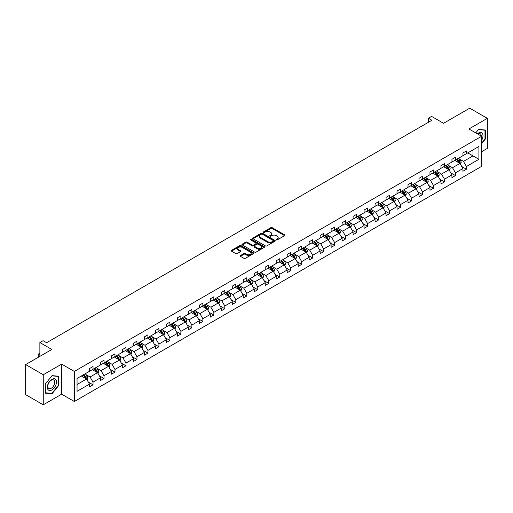 <?xml version="1.0" encoding="UTF-8"?>
<svg xmlns="http://www.w3.org/2000/svg" width="513" height="513" viewBox="0 0 513 513"><rect width="100%" height="100%" fill="white"/><g stroke="black" fill="none" stroke-linecap="round" stroke-linejoin="round"><path stroke-width="0.77" d="M276.302 239.885A0.686 0.398 0 0 0 277.27 239.885L284.612 235.647A0.975 0.564 0 0 0 284.901 235.249A0.975 0.564 0 0 0 284.612 234.851L272.172 227.669A0.975 0.564 0 0 0 270.793 227.669L263.451 231.908A0.686 0.398 0 0 0 264.419 232.466L265.368 231.914A3.129 1.808 0 0 1 269.787 231.914L270.826 232.517A3.129 1.808 0 0 1 271.743 233.793A3.129 1.808 0 0 1 270.826 235.069L269.876 235.621A0.686 0.398 0 0 0 270.845 236.179L271.794 235.627A3.129 1.808 0 0 1 276.218 235.627L277.251 236.224A3.129 1.808 0 0 1 278.168 237.506A3.129 1.808 0 0 1 277.251 238.782L276.302 239.327A0.686 0.398 0 0 0 276.302 239.885L276.302 239.327M481.611 151.733L487.35 148.424L487.35 118.343L469.748 108.179L443.559 123.3L431.593 116.393L428.387 118.24L428.387 122.306M43.252 404.821L61.663 394.189L61.663 364.115L43.252 374.74L43.252 404.821L25.65 394.657L25.65 364.576L51.839 349.456L39.873 342.549L39.873 356.368M43.252 374.74L25.65 364.576M240.456 255.519A0.975 0.564 0 0 0 240.167 255.916A0.975 0.564 0 0 0 240.456 256.314L243.944 258.328A0.975 0.564 0 0 0 245.329 258.328L253.48 253.621A0.975 0.564 0 0 0 253.768 253.223A0.975 0.564 0 0 0 253.48 252.826L241.039 245.644A0.975 0.564 0 0 0 239.661 245.644L231.504 250.35A0.975 0.564 0 0 0 231.222 250.748A0.975 0.564 0 0 0 231.504 251.146L235.724 253.582A0.975 0.564 0 0 0 237.102 253.582L240.591 251.569A0.975 0.564 0 0 0 240.879 251.171A0.975 0.564 0 0 0 240.591 250.767L238.5 249.562A2.616 1.507 0 0 1 237.737 248.497A2.616 1.507 0 0 1 239.353 247.099A2.616 1.507 0 0 1 242.2 247.426L250.389 252.159A2.616 1.507 0 0 1 251.152 253.223A2.616 1.507 0 0 1 249.542 254.615A2.616 1.507 0 0 1 246.689 254.288L245.329 253.499A0.975 0.564 0 0 0 243.944 253.499L240.456 255.519L240.456 256.314L243.944 254.313L243.944 253.499M39.873 342.549L43.073 340.696L46.593 342.729L431.908 120.273L428.387 118.24M61.663 364.115L74.334 371.425L481.611 136.285L481.611 166.366L74.334 401.506L74.334 371.425M487.35 118.343L468.94 128.968L481.611 136.285M265.439 245.919A0.975 0.564 0 0 0 266.818 245.919L274.974 241.213A0.975 0.564 0 0 0 275.257 240.815A0.975 0.564 0 0 0 274.974 240.417L262.534 233.235A0.975 0.564 0 0 0 261.149 233.235L252.999 237.942A0.975 0.564 0 0 0 252.71 238.34A0.975 0.564 0 0 0 252.999 238.737L265.439 245.919M250.889 240.033A0.686 0.398 0 0 1 251.582 240.129L264.214 247.426L256.07 252.127A0.975 0.564 0 0 1 254.692 252.127L242.251 244.945L245.74 242.944L245.74 242.13L242.251 244.143A0.975 0.564 0 0 0 241.963 244.547A0.975 0.564 0 0 0 242.251 244.945L242.251 244.143M245.74 242.944A0.975 0.564 0 0 1 247.125 242.944L247.125 242.13A0.975 0.564 0 0 0 245.74 242.13M247.125 242.13L252.165 245.041A0.975 0.564 0 0 0 253.55 245.041L255.865 243.707A0.975 0.564 0 0 0 256.154 243.309A0.975 0.564 0 0 0 255.865 242.912L250.613 239.879A0.686 0.398 0 0 1 251.582 239.321L264.227 246.618A0.975 0.564 0 0 1 264.516 247.016A0.975 0.564 0 0 1 264.227 247.42L264.227 246.618M77.046 378.479L89.506 371.284L89.506 368.565L93.026 366.532L93.026 369.251L100.49 364.942L100.49 362.223L104.011 360.19L104.011 362.915L111.468 358.606L111.468 355.881L114.989 353.848L114.989 356.573L122.453 352.264L122.453 349.539L125.974 347.506L125.974 350.232L133.438 345.922L133.438 343.197L136.958 341.164L136.958 343.89L144.422 339.58L144.422 336.855L147.936 334.829L147.936 337.548L155.401 333.238L155.401 330.519L158.921 328.487L158.921 331.206L166.385 326.903L166.385 324.178L169.906 322.145L169.906 324.87L177.37 320.561L177.37 317.836L180.89 315.803L180.89 318.528L188.348 314.219L188.348 311.494L191.868 309.461L191.868 312.186L199.333 307.877L199.333 305.152L202.853 303.119L202.853 305.844L210.317 301.535L210.317 298.816L213.838 296.783L213.838 299.502L221.302 295.193L221.302 292.474L224.816 290.441L224.816 293.16L232.28 288.857L232.28 286.132L235.8 284.099L235.8 286.825L243.265 282.516L243.265 279.79L246.785 277.757L246.785 280.483L254.249 276.174L254.249 273.448L257.77 271.415L257.77 274.141L265.227 269.832L265.227 267.106L268.748 265.074L268.748 267.799L276.212 263.49L276.212 260.771L279.732 258.738L279.732 261.457L287.197 257.148L287.197 254.429L290.717 252.396L290.717 255.115L298.181 250.812L298.181 248.087L301.695 246.054L301.695 248.779L309.159 244.47L309.159 241.745L312.68 239.712L312.68 242.437L320.144 238.128L320.144 235.403L323.665 233.37L323.665 236.095L331.129 231.786L331.129 229.061L334.649 227.028L334.649 229.753L342.107 225.444L342.107 222.725L345.627 220.693L345.627 223.411L353.091 219.102L353.091 216.383L356.612 214.351L356.612 217.076L364.076 212.767L364.076 210.041L367.597 208.009L367.597 210.734L375.061 206.425L375.061 203.699L378.581 201.667L378.581 204.392L386.039 200.083L386.039 197.358L389.559 195.325L389.559 198.05L397.024 193.741L397.024 191.016L400.544 188.983L400.544 191.708L408.008 187.399L408.008 184.68L411.529 182.647L411.529 185.366L418.986 181.057L418.986 178.338L422.507 176.305L422.507 179.031L429.971 174.721L429.971 171.996L433.491 169.963L433.491 172.689L440.956 168.379L440.956 165.654L444.476 163.621L444.476 166.347L451.94 162.037L451.94 159.312L455.461 157.279L455.461 160.005L462.918 155.696L462.918 152.97L466.439 150.944L466.439 153.663L478.905 146.468L478.905 159.312L466.439 166.507L466.439 169.232L462.918 171.265L462.918 168.54L455.461 172.849L455.461 175.574L451.94 177.607L451.94 174.882L444.476 179.191L444.476 181.916L440.956 183.949L440.956 181.224L433.491 185.533L433.491 188.252L429.971 190.285L429.971 187.566L422.507 191.875L422.507 194.594L418.986 196.626L418.986 193.908L411.529 198.21L411.529 200.936L408.008 202.968L408.008 200.243L400.544 204.552L400.544 207.278L397.024 209.31L397.024 206.585L389.559 210.894L389.559 213.62L386.039 215.652L386.039 212.927L378.581 217.236L378.581 219.962L375.061 221.994L375.061 219.269L367.597 223.578L367.597 226.297L364.076 228.33L364.076 225.611L356.612 229.92L356.612 232.639L353.091 234.672L353.091 231.947L345.627 236.256L345.627 238.981L342.107 241.014L342.107 238.288L334.649 242.598L334.649 245.323L331.129 247.356L331.129 244.63L323.665 248.94L323.665 251.665L320.144 253.698L320.144 250.972L312.68 255.282L312.68 258.007L309.159 260.033L309.159 257.314L301.695 261.624L301.695 264.342L298.181 266.375L298.181 263.656L290.717 267.966L290.717 270.684L287.197 272.717L287.197 269.992L279.732 274.301L279.732 277.026L276.212 279.059L276.212 276.334L268.748 280.643L268.748 283.368L265.227 285.401L265.227 282.676L257.77 286.985L257.77 289.71L254.249 291.743L254.249 289.018L246.785 293.327L246.785 296.052L243.265 298.079L243.265 295.36L235.8 299.669L235.8 302.388L232.28 304.421L232.28 301.702L224.816 306.005L224.816 308.73L221.302 310.763L221.302 308.037L213.838 312.346L213.838 315.072L210.317 317.105L210.317 314.379L202.853 318.688L202.853 321.414L199.333 323.446L199.333 320.721L191.868 325.03L191.868 327.756L188.348 329.788L188.348 327.063L180.89 331.372L180.89 334.091L177.37 336.124L177.37 333.405L169.906 337.714L169.906 340.433L166.385 342.466L166.385 339.747L158.921 344.05L158.921 346.775L155.401 348.808L155.401 346.083L147.936 350.392L147.936 353.117L144.422 355.15L144.422 352.425L136.958 356.734L136.958 359.459L133.438 361.492L133.438 358.767L125.974 363.076L125.974 365.801L122.453 367.834L122.453 365.109L114.989 369.418L114.989 372.137L111.468 374.169L111.468 371.45L104.011 375.76L104.011 378.479L100.49 380.511L100.49 377.792L93.026 382.095L93.026 384.821L89.506 386.853L89.506 384.128L77.046 391.323L77.046 378.479M92.321 369.661L97.534 372.669L90.07 376.978L85.992 374.625M90.07 376.978L93.026 382.095M97.534 372.669L100.49 377.792M89.506 370.636L90.07 370.963L93.026 369.251M103.305 363.319L108.512 366.327L101.048 370.636L96.976 368.283M101.048 370.636L104.011 375.76M108.512 366.327L111.468 371.45M100.49 364.294L101.048 364.621L104.011 362.915M114.284 356.977L119.497 359.985L112.033 364.294L107.961 361.941M112.033 364.294L114.989 369.418M119.497 359.985L122.453 365.109M111.468 357.952L112.033 358.279L114.989 356.573M125.268 350.635L130.482 353.643L123.017 357.952L118.939 355.599M123.017 357.952L125.974 363.076M130.482 353.643L133.438 358.767M122.453 351.61L123.017 351.937L125.974 350.232M136.253 344.294L141.46 347.307L134.002 351.61L129.924 349.263M134.002 351.61L136.958 356.734M141.46 347.307L144.422 352.425M133.438 345.275L134.002 345.595L136.958 343.89M147.237 337.958L152.444 340.965L144.98 345.275L140.908 342.921M144.98 345.275L147.936 350.392M152.444 340.965L155.401 346.083M144.422 338.933L144.98 339.253L147.936 337.548M158.216 331.616L163.429 334.623L155.965 338.933L151.893 336.579M155.965 338.933L158.921 344.05M163.429 334.623L166.385 339.747M155.401 332.591L155.965 332.918L158.921 331.206M169.2 325.274L174.414 328.282L166.949 332.591L162.871 330.237M166.949 332.591L169.906 337.714M174.414 328.282L177.37 333.405M166.385 326.249L166.949 326.576L169.906 324.87M180.185 318.932L185.392 321.94L177.928 326.249L173.856 323.895M177.928 326.249L180.89 331.372M185.392 321.94L188.348 327.063M177.37 319.907L177.928 320.234L180.89 318.528M191.169 312.59L196.376 315.598L188.912 319.907L184.84 317.553M188.912 319.907L191.868 325.03M196.376 315.598L199.333 320.721M188.348 313.565L188.912 313.892L191.868 312.186M202.148 306.248L207.361 309.262L199.897 313.565L195.819 311.218M199.897 313.565L202.853 318.688M207.361 309.262L210.317 314.379M199.333 307.229L199.897 307.55L202.853 305.844M213.132 299.913L218.339 302.92L210.881 307.229L206.803 304.876M210.881 307.229L213.838 312.346M218.339 302.92L221.302 308.037M210.317 300.887L210.881 301.214L213.838 299.502M224.117 293.571L229.324 296.578L221.86 300.887L217.788 298.534M221.86 300.887L224.816 306.005M229.324 296.578L232.28 301.702M221.302 294.545L221.86 294.872L224.816 293.16M235.095 287.229L240.308 290.236L232.844 294.545L228.772 292.192M232.844 294.545L235.8 299.669M240.308 290.236L243.265 295.36M232.28 288.203L232.844 288.53L235.8 286.825M246.08 280.887L251.293 283.894L243.829 288.203L239.751 285.85M243.829 288.203L246.785 293.327M251.293 283.894L254.249 289.018M243.265 281.861L243.829 282.188L246.785 280.483M257.064 274.545L262.271 277.552L254.814 281.861L250.735 279.508M254.814 281.861L257.77 286.985M262.271 277.552L265.227 282.676M254.249 275.519L254.814 275.847L257.77 274.141M268.049 268.209L273.256 271.217L265.792 275.519L261.72 273.173M265.792 275.519L268.748 280.643M273.256 271.217L276.212 276.334M265.227 269.184L265.792 269.505L268.748 267.799M279.027 261.867L284.24 264.875L276.776 269.184L272.698 266.831M276.776 269.184L279.732 274.301M284.24 264.875L287.197 269.992M276.212 262.842L276.776 263.169L279.732 261.457M290.012 255.525L295.219 258.533L287.761 262.842L283.683 260.489M287.761 262.842L290.717 267.966M295.219 258.533L298.181 263.656M287.197 256.5L287.761 256.827L290.717 255.115M300.996 249.183L306.203 252.191L298.739 256.5L294.667 254.147M298.739 256.5L301.695 261.624M306.203 252.191L309.159 257.314M298.181 250.158L298.739 250.485L301.695 248.779M311.975 242.841L317.188 245.849L309.724 250.158L305.652 247.805M309.724 250.158L312.68 255.282M317.188 245.849L320.144 250.972M309.159 243.816L309.724 244.143L312.68 242.437M322.959 236.499L328.173 239.507L320.708 243.816L316.63 241.463M320.708 243.816L323.665 248.94M328.173 239.507L331.129 244.63M320.144 237.481L320.708 237.801L323.665 236.095M333.944 230.164L339.151 233.171L331.693 237.481L327.615 235.127M331.693 237.481L334.649 242.598M339.151 233.171L342.107 238.288M331.129 231.139L331.693 231.459L334.649 229.753M344.928 223.822L350.135 226.829L342.671 231.139L338.599 228.785M342.671 231.139L345.627 236.256M350.135 226.829L353.091 231.947M342.107 224.797L342.671 225.124L345.627 223.411M355.907 217.48L361.12 220.487L353.656 224.797L349.577 222.443M353.656 224.797L356.612 229.92M361.12 220.487L364.076 225.611M353.091 218.455L353.656 218.782L356.612 217.076M366.891 211.138L372.098 214.145L364.64 218.455L360.562 216.101M364.64 218.455L367.597 223.578M372.098 214.145L375.061 219.269M364.076 212.113L364.64 212.44L367.597 210.734M377.876 204.796L383.083 207.803L375.619 212.113L371.547 209.759M375.619 212.113L378.581 217.236M383.083 207.803L386.039 212.927M375.061 205.771L375.619 206.098L378.581 204.392M388.854 198.454L394.067 201.462L386.603 205.771L382.531 203.417M386.603 205.771L389.559 210.894M394.067 201.462L397.024 206.585M386.039 199.435L386.603 199.756L389.559 198.05M399.839 192.119L405.052 195.126L397.588 199.435L393.509 197.082M397.588 199.435L400.544 204.552M405.052 195.126L408.008 200.243M397.024 193.093L397.588 193.414L400.544 191.708M410.823 185.777L416.03 188.784L408.572 193.093L404.494 190.74M408.572 193.093L411.529 198.21M416.03 188.784L418.986 193.908M408.008 186.751L408.572 187.078L411.529 185.366M421.808 179.435L427.015 182.442L419.551 186.751L415.479 184.398M419.551 186.751L422.507 191.875M427.015 182.442L429.971 187.566M418.986 180.409L419.551 180.736L422.507 179.031M432.786 173.093L437.999 176.1L430.535 180.409L426.463 178.056M430.535 180.409L433.491 185.533M437.999 176.1L440.956 181.224M429.971 174.067L430.535 174.394L433.491 172.689M443.771 166.751L448.978 169.758L441.52 174.067L437.442 171.714M441.52 174.067L444.476 179.191M448.978 169.758L451.94 174.882M440.956 167.725L441.52 168.052L444.476 166.347M454.755 160.409L459.962 163.423L452.498 167.725L448.426 165.378M452.498 167.725L455.461 172.849M459.962 163.423L462.918 168.54M451.94 161.39L452.498 161.71L455.461 160.005M467.779 152.893L472.986 155.901L463.483 161.39L459.411 159.036M463.483 161.39L466.439 166.507M478.905 159.312L472.986 155.901L472.986 149.886L478.905 146.468M61.663 394.189L74.334 401.506M462.918 155.048L463.483 155.368L466.439 153.663M77.046 384.493L86.55 379.011L81.336 376.003M86.55 379.011L89.506 384.128M461.758 166.526L466.439 169.232M450.773 172.868L455.461 175.574M439.795 179.21L444.476 181.916M428.81 185.552L433.491 188.252M417.826 191.894L422.507 194.594M406.847 198.236L411.529 200.936M395.863 204.572L400.544 207.278M384.878 210.914L389.559 213.62M373.894 217.256L378.581 219.962M362.915 223.597L367.597 226.297M351.931 229.939L356.612 232.639M340.946 236.281L345.627 238.981M329.968 242.617L334.649 245.323M318.983 248.959L323.665 251.665M307.999 255.301L312.68 258.007M297.014 261.643L301.695 264.342M286.036 267.985L290.717 270.684M275.051 274.327L279.732 277.026M264.067 280.662L268.748 283.368M253.089 287.004L257.77 289.71M242.104 293.346L246.785 296.052M231.119 299.688L235.8 302.388M220.135 306.03L224.816 308.73M209.157 312.366L213.838 315.072M198.172 318.708L202.853 321.414M187.187 325.05L191.868 327.756M176.209 331.392L180.89 334.091M165.224 337.734L169.906 340.433M154.24 344.076L158.921 346.775M143.255 350.411L147.936 353.117M132.277 356.753L136.958 359.459M121.292 363.095L125.974 365.801M110.308 369.437L114.989 372.137M99.323 375.779L104.011 378.479M88.345 382.121L93.026 384.821M481.611 143.711L485.343 139.068L485.343 130.013L478.552 129.404L475.743 132.899L478.411 129.603L484.99 130.193L484.99 138.972L481.611 143.172M58.848 385.308L58.848 376.247L52.05 375.638L45.259 384.09L45.259 393.15L52.05 393.76L58.848 385.308L58.495 385.103M276.578 239.981L277.251 239.59A3.129 1.808 0 0 0 278.168 238.314L278.168 237.506M271.743 233.793L271.743 234.608A3.129 1.808 0 0 1 270.826 235.884L270.152 236.275M284.6 235.653L272.172 228.484A0.975 0.564 0 0 0 270.793 228.484L263.72 232.562M274.974 240.417L274.974 241.213L262.534 234.05A0.975 0.564 0 0 0 261.149 234.05L253.012 238.75L252.999 237.942M273.243 241.097A0.686 0.398 0 0 0 273.243 240.533L262.329 234.229A0.686 0.398 0 0 0 261.361 234.229L260.354 234.813A3.129 1.808 0 0 0 259.443 236.089A3.129 1.808 0 0 0 260.354 237.365L267.818 241.674A3.129 1.808 0 0 0 272.243 241.674L273.243 241.097L273.243 241.905A0.686 0.398 0 0 0 273.448 241.629L273.448 240.815M259.443 236.089L259.443 236.897A3.129 1.808 0 0 0 260.354 238.179L260.354 237.365M273.243 241.905L272.243 242.489A3.129 1.808 0 0 1 267.818 242.489L260.354 238.179M247.125 242.944L252.165 245.855A0.975 0.564 0 0 0 253.55 245.855L255.865 244.521A0.975 0.564 0 0 0 256.154 244.124L256.154 243.309M257.404 248.068A2.616 1.507 0 0 0 260.251 248.395A2.616 1.507 0 0 0 261.867 246.997A2.616 1.507 0 0 0 261.098 245.932L258.212 244.265A0.975 0.564 0 0 0 256.833 244.265L254.519 245.605A0.975 0.564 0 0 0 254.23 246.003A0.975 0.564 0 0 0 254.519 246.4L257.404 248.068L257.404 248.882A2.616 1.507 0 0 0 260.251 249.209A2.616 1.507 0 0 0 261.867 247.811L261.867 246.997M254.23 246.003L254.23 246.817A0.975 0.564 0 0 0 254.519 247.215L254.519 246.4M257.404 248.882L254.519 247.215M251.152 253.223L251.152 254.038A2.616 1.507 0 0 1 249.542 255.429A2.616 1.507 0 0 1 246.689 255.102L245.329 254.313A0.975 0.564 0 0 0 243.944 254.313M237.737 248.497L237.737 249.305A2.616 1.507 0 0 0 238.5 250.376L238.5 249.562M240.578 251.575L238.5 250.376M253.467 253.627L241.039 246.458A0.975 0.564 0 0 0 239.661 246.458L231.517 251.158M484.99 138.869L485.343 139.068M51.332 393.343L52.05 393.76M460.501 164.346L461.149 162.474A2.636 1.526 -120 0 0 460.302 160.229L458.725 158.119M455.89 161.069L455.204 160.152M459.571 163.192L459.719 162.589A2.636 1.526 -120 0 0 458.968 161.005L457.384 158.889M456.724 159.274L458.462 161.595A1.347 0.776 60 0 1 458.705 162.005L459.719 162.589M456.538 159.383L458.122 161.492A2.636 1.526 60 0 1 458.776 162.736M449.516 170.688L450.164 168.815A2.636 1.526 -120 0 0 449.324 166.571L447.74 164.461M444.906 167.405L444.22 166.494M448.593 169.534L448.74 168.931A2.636 1.526 -120 0 0 447.984 167.341L446.4 165.231M445.739 165.616L447.483 167.937A1.347 0.776 60 0 1 447.727 168.347L448.74 168.931M445.56 165.718L447.137 167.828A2.636 1.526 60 0 1 447.798 169.078M438.532 177.03L439.179 175.157A2.636 1.526 -120 0 0 438.339 172.913L436.755 170.803M433.921 173.747L433.235 172.836M437.608 175.876L437.756 175.273A2.636 1.526 -120 0 0 436.999 173.683L435.422 171.573M434.761 171.958L436.499 174.279A1.347 0.776 60 0 1 436.743 174.683L437.756 175.273M434.575 172.06L436.159 174.17A2.636 1.526 60 0 1 436.813 175.42M481.611 140.305A6.47 3.738 120 0 0 482.374 138.734A6.47 3.738 120 0 0 482.085 133.111A6.47 3.738 120 0 0 477.366 133.835M481.232 136.067A4.899 2.828 120 0 0 480.219 133.765A4.899 2.828 120 0 0 477.718 134.04M484.554 129.943L484.99 130.193M55.872 384.974A6.47 3.738 120 0 0 54.198 378.722A6.47 3.738 120 0 0 47.946 384.263A6.47 3.738 120 0 0 49.62 390.515A6.47 3.738 120 0 0 55.872 384.974M54.269 384.513A4.899 2.828 120 0 0 53.718 380.005A4.899 2.828 120 0 0 48.267 383.98A4.899 2.828 120 0 0 48.818 388.488A4.899 2.828 120 0 0 54.269 384.513M45.33 392.804L45.33 384.032L51.909 375.843L58.495 376.427L58.495 385.205L51.909 393.394L45.259 392.766M58.059 376.176L58.495 376.427M427.547 183.372L428.195 181.499A2.636 1.526 -120 0 0 427.355 179.255L425.777 177.145M422.943 180.089L422.257 179.172M426.624 182.218L426.771 181.608A2.636 1.526 -120 0 0 426.021 180.025L424.437 177.915M423.776 178.293L425.514 180.621A1.347 0.776 60 0 1 425.758 181.025L426.771 181.608M423.591 178.402L425.174 180.512A2.636 1.526 60 0 1 425.828 181.756M416.569 189.707L417.216 187.841A2.636 1.526 -120 0 0 416.37 185.591L414.793 183.481M411.958 186.431L411.272 185.514M415.645 188.56L415.793 187.95A2.636 1.526 -120 0 0 415.036 186.366L413.452 184.257M412.792 184.635L414.536 186.956A1.347 0.776 60 0 1 414.78 187.367L415.793 187.95M412.612 184.744L414.19 186.854A2.636 1.526 60 0 1 414.85 188.098M405.584 196.049L406.232 194.183A2.636 1.526 -120 0 0 405.392 191.933L403.808 189.823M400.974 192.773L400.287 191.856M404.661 194.902L404.808 194.292A2.636 1.526 -120 0 0 404.052 192.708L402.474 190.599M401.814 190.977L403.551 193.298A1.347 0.776 60 0 1 403.795 193.709L404.808 194.292M401.628 191.086L403.205 193.196A2.636 1.526 60 0 1 403.866 194.44M394.6 202.391L395.247 200.519A2.636 1.526 -120 0 0 394.407 198.274L392.823 196.165M389.989 199.115L389.309 198.198M393.676 201.237L393.824 200.634A2.636 1.526 -120 0 0 393.067 199.044L391.49 196.934M390.829 197.319L392.567 199.64A1.347 0.776 60 0 1 392.811 200.051L393.824 200.634M390.643 197.422L392.227 199.538A2.636 1.526 60 0 1 392.881 200.782M383.621 208.733L384.269 206.861A2.636 1.526 -120 0 0 383.423 204.616L381.845 202.507M379.011 205.45L378.325 204.54M382.692 207.579L382.839 206.976A2.636 1.526 -120 0 0 382.089 205.386L380.505 203.276M379.844 203.661L381.582 205.982A1.347 0.776 60 0 1 381.826 206.393L382.839 206.976M379.658 203.764L381.242 205.873A2.636 1.526 60 0 1 381.896 207.124M372.637 215.075L373.284 213.203A2.636 1.526 -120 0 0 372.444 210.958L370.861 208.849M368.026 211.792L367.34 210.881M371.713 213.921L371.861 213.318A2.636 1.526 -120 0 0 371.104 211.728L369.52 209.618M368.86 210.003L370.604 212.324A1.347 0.776 60 0 1 370.848 212.728L371.861 213.318M368.68 210.106L370.258 212.215A2.636 1.526 60 0 1 370.918 213.459M361.652 221.411L362.3 219.545A2.636 1.526 -120 0 0 361.46 217.3L359.876 215.184M357.042 218.134L356.355 217.217M360.729 220.263L360.876 219.654A2.636 1.526 -120 0 0 360.12 218.07L358.542 215.96M357.882 216.339L359.619 218.666A1.347 0.776 60 0 1 359.863 219.07L360.876 219.654M357.696 216.448L359.273 218.557A2.636 1.526 60 0 1 359.934 219.801M350.668 227.753L351.315 225.887A2.636 1.526 -120 0 0 350.475 223.636L348.898 221.526M346.063 224.476L345.377 223.559M349.744 226.605L349.892 225.996A2.636 1.526 -120 0 0 349.141 224.412L347.558 222.302M346.897 222.68L348.635 225.002A1.347 0.776 60 0 1 348.878 225.412L349.892 225.996M346.711 222.789L348.295 224.899A2.636 1.526 60 0 1 348.949 226.143M339.689 234.095L340.337 232.229A2.636 1.526 -120 0 0 339.491 229.978L337.913 227.868M335.079 230.818L334.393 229.901M338.766 232.947L338.913 232.338A2.636 1.526 -120 0 0 338.157 230.754L336.573 228.644M335.912 229.022L337.657 231.344A1.347 0.776 60 0 1 337.9 231.754L338.913 232.338M335.733 229.131L337.31 231.241A2.636 1.526 60 0 1 337.971 232.485M328.705 240.437L329.352 238.564A2.636 1.526 -120 0 0 328.512 236.32L326.928 234.21M324.094 237.16L323.408 236.243M327.781 239.282L327.929 238.68A2.636 1.526 -120 0 0 327.172 237.089L325.595 234.98M324.934 235.364L326.672 237.686A1.347 0.776 60 0 1 326.916 238.096L327.929 238.68M324.748 235.467L326.326 237.583A2.636 1.526 60 0 1 326.986 238.827M317.72 246.779L318.368 244.906A2.636 1.526 -120 0 0 317.528 242.662L315.944 240.552M313.11 243.495L312.43 242.585M316.797 245.624L316.944 245.022A2.636 1.526 -120 0 0 316.188 243.431L314.61 241.322M313.95 241.706L315.687 244.028A1.347 0.776 60 0 1 315.931 244.438L316.944 245.022M313.764 241.809L315.348 243.919A2.636 1.526 60 0 1 316.002 245.169M306.742 253.121L307.39 251.248A2.636 1.526 -120 0 0 306.543 249.004L304.966 246.894M302.131 249.837L301.445 248.927M305.812 251.966L305.96 251.364A2.636 1.526 -120 0 0 305.209 249.773L303.625 247.664M302.965 248.048L304.703 250.37A1.347 0.776 60 0 1 304.946 250.774L305.96 251.364M302.779 248.151L304.363 250.261A2.636 1.526 60 0 1 305.017 251.505M295.757 259.456L296.405 257.59A2.636 1.526 -120 0 0 295.565 255.339L293.981 253.23M291.147 256.179L290.461 255.262M294.834 258.308L294.981 257.699A2.636 1.526 -120 0 0 294.225 256.115L292.641 254.006M291.98 254.384L293.725 256.712A1.347 0.776 60 0 1 293.968 257.116L294.981 257.699M291.801 254.493L293.378 256.603A2.636 1.526 60 0 1 294.039 257.847M284.773 265.798L285.42 263.932A2.636 1.526 -120 0 0 284.58 261.681L282.996 259.572M280.162 262.521L279.476 261.604M283.849 264.65L283.997 264.041A2.636 1.526 -120 0 0 283.24 262.457L281.663 260.347M281.002 260.726L282.74 263.047A1.347 0.776 60 0 1 282.984 263.458L283.997 264.041M280.816 260.835L282.394 262.945A2.636 1.526 60 0 1 283.054 264.189M273.788 272.14L274.436 270.274A2.636 1.526 -120 0 0 273.596 268.023L272.018 265.914M269.184 268.863L268.498 267.946M272.865 270.992L273.012 270.383A2.636 1.526 -120 0 0 272.256 268.799L270.678 266.689M270.018 267.068L271.755 269.389A1.347 0.776 60 0 1 271.999 269.8L273.012 270.383M269.832 267.177L271.415 269.287A2.636 1.526 60 0 1 272.07 270.531M262.81 278.482L263.458 276.61A2.636 1.526 -120 0 0 262.611 274.365L261.034 272.256M258.199 275.205L257.513 274.288M261.886 277.328L262.034 276.725A2.636 1.526 -120 0 0 261.277 275.135L259.693 273.025M259.033 273.41L260.771 275.731A1.347 0.776 60 0 1 261.021 276.141L262.034 276.725M258.853 273.512L260.431 275.622A2.636 1.526 60 0 1 261.091 276.873M251.825 284.824L252.473 282.952A2.636 1.526 -120 0 0 251.633 280.707L250.049 278.597M247.215 281.541L246.529 280.63M250.902 283.67L251.049 283.067A2.636 1.526 -120 0 0 250.293 281.477L248.715 279.367M248.048 279.752L249.793 282.073A1.347 0.776 60 0 1 250.036 282.483L251.049 283.067M247.869 279.854L249.446 281.964A2.636 1.526 60 0 1 250.107 283.214M240.841 291.166L241.488 289.294A2.636 1.526 -120 0 0 240.648 287.049L239.064 284.939M236.23 287.883L235.544 286.972M239.917 290.012L240.065 289.409A2.636 1.526 -120 0 0 239.308 287.819L237.731 285.709M237.07 286.094L238.808 288.415A1.347 0.776 60 0 1 239.052 288.819L240.065 289.409M236.884 286.196L238.468 288.306A2.636 1.526 60 0 1 239.122 289.55M229.862 297.502L230.51 295.635A2.636 1.526 -120 0 0 229.664 293.385L228.086 291.275M225.252 294.225L224.566 293.308M228.933 296.354L229.08 295.744A2.636 1.526 -120 0 0 228.33 294.161L226.746 292.051M226.086 292.429L227.823 294.751A1.347 0.776 60 0 1 228.067 295.161L229.08 295.744M225.9 292.538L227.483 294.648A2.636 1.526 60 0 1 228.138 295.892M218.878 303.843L219.526 301.977A2.636 1.526 -120 0 0 218.685 299.727L217.102 297.617M214.267 300.567L213.581 299.65M217.954 302.696L218.102 302.086A2.636 1.526 -120 0 0 217.345 300.503L215.761 298.393M215.101 298.771L216.845 301.093A1.347 0.776 60 0 1 217.089 301.503L218.102 302.086M214.921 298.88L216.499 300.99A2.636 1.526 60 0 1 217.159 302.234M207.893 310.185L208.541 308.313A2.636 1.526 -120 0 0 207.701 306.069L206.117 303.959M203.283 306.909L202.597 305.992M206.97 309.031L207.117 308.428A2.636 1.526 -120 0 0 206.361 306.845L204.783 304.735M204.123 305.113L205.86 307.434A1.347 0.776 60 0 1 206.104 307.845L207.117 308.428M203.937 305.222L205.514 307.332A2.636 1.526 60 0 1 206.175 308.576M196.909 316.527L197.556 314.655A2.636 1.526 -120 0 0 196.716 312.411L195.139 310.301M192.304 313.251L191.618 312.334M195.985 315.373L196.133 314.77A2.636 1.526 -120 0 0 195.376 313.18L193.799 311.07M193.138 311.455L194.876 313.776A1.347 0.776 60 0 1 195.12 314.187L196.133 314.77M192.952 311.558L194.536 313.667A2.636 1.526 60 0 1 195.19 314.918M185.93 322.869L186.578 320.997A2.636 1.526 -120 0 0 185.732 318.753L184.154 316.643M181.32 319.586L180.634 318.676M185.007 321.715L185.155 321.112A2.636 1.526 -120 0 0 184.398 319.522L182.814 317.412M182.153 317.797L183.891 320.118A1.347 0.776 60 0 1 184.141 320.522L185.155 321.112M181.974 317.9L183.551 320.009A2.636 1.526 60 0 1 184.212 321.26M174.946 329.211L175.593 327.339A2.636 1.526 -120 0 0 174.753 325.095L173.17 322.985M170.335 325.928L169.649 325.011M174.022 328.057L174.17 327.454A2.636 1.526 -120 0 0 173.413 325.864L171.836 323.754M171.169 324.139L172.913 326.46A1.347 0.776 60 0 1 173.157 326.864L174.17 327.454M170.989 324.242L172.567 326.351A2.636 1.526 60 0 1 173.227 327.595M163.961 335.547L164.609 333.681A2.636 1.526 -120 0 0 163.769 331.43L162.185 329.32M159.351 332.27L158.664 331.353M163.038 334.399L163.185 333.79A2.636 1.526 -120 0 0 162.429 332.206L160.851 330.096M160.191 330.475L161.928 332.796A1.347 0.776 60 0 1 162.172 333.206L163.185 333.79M160.005 330.584L161.589 332.693A2.636 1.526 60 0 1 162.243 333.937M152.983 341.889L153.624 340.023A2.636 1.526 -120 0 0 152.784 337.772L151.207 335.662M148.372 338.612L147.686 337.695M152.053 340.741L152.201 340.132A2.636 1.526 -120 0 0 151.45 338.548L149.867 336.438M149.206 336.817L150.944 339.138A1.347 0.776 60 0 1 151.188 339.548L152.201 340.132M149.02 336.926L150.604 339.035A2.636 1.526 60 0 1 151.258 340.279M141.998 348.231L142.646 346.358A2.636 1.526 -120 0 0 141.8 344.114L140.222 342.004M137.388 344.954L136.702 344.037M141.075 347.077L141.222 346.474A2.636 1.526 -120 0 0 140.466 344.89L138.882 342.774M138.221 343.159L139.966 345.48A1.347 0.776 60 0 1 140.209 345.89L141.222 346.474M138.042 343.268L139.619 345.377A2.636 1.526 60 0 1 140.28 346.621M131.014 354.573L131.661 352.7A2.636 1.526 -120 0 0 130.821 350.456L129.238 348.346M126.403 351.29L125.717 350.379M130.09 353.419L130.238 352.816A2.636 1.526 -120 0 0 129.481 351.225L127.904 349.116M127.243 349.5L128.981 351.822A1.347 0.776 60 0 1 129.225 352.232L130.238 352.816M127.057 349.603L128.635 351.713A2.636 1.526 60 0 1 129.295 352.963M120.029 360.915L120.677 359.042A2.636 1.526 -120 0 0 119.837 356.798L118.259 354.688M115.419 357.632L114.739 356.721M119.106 359.76L119.253 359.158A2.636 1.526 -120 0 0 118.497 357.567L116.919 355.458M116.259 355.842L117.996 358.164A1.347 0.776 60 0 1 118.24 358.568L119.253 359.158M116.073 355.945L117.657 358.055A2.636 1.526 60 0 1 118.311 359.305M109.051 367.257L109.699 365.384A2.636 1.526 -120 0 0 108.852 363.14L107.275 361.03M104.44 363.974L103.754 363.057M108.121 366.102L108.275 365.493A2.636 1.526 -120 0 0 107.518 363.909L105.934 361.8M105.274 362.178L107.012 364.506A1.347 0.776 60 0 1 107.262 364.91L108.275 365.493M105.088 362.287L106.672 364.397A2.636 1.526 60 0 1 107.332 365.641M98.066 373.592L98.714 371.726A2.636 1.526 -120 0 0 97.874 369.475L96.29 367.366M93.456 370.315L92.77 369.398M97.143 372.444L97.29 371.835A2.636 1.526 -120 0 0 96.534 370.251L94.956 368.142M94.289 368.52L96.034 370.841A1.347 0.776 60 0 1 96.277 371.252L97.29 371.835M94.11 368.629L95.687 370.739A2.636 1.526 60 0 1 96.348 371.983M87.082 379.934L87.729 378.068A2.636 1.526 -120 0 0 86.889 375.817L85.305 373.708M82.471 376.657L81.785 375.74M39.873 353.547L38.481 354.348L38.481 356.381L39.168 356.772M86.158 378.786L86.306 378.177A2.636 1.526 -120 0 0 85.549 376.593L83.972 374.484M83.311 374.862L85.049 377.183A1.347 0.776 60 0 1 85.293 377.594L86.306 378.177M83.125 374.971L84.709 377.081A2.636 1.526 60 0 1 85.363 378.325M38.481 356.381L38.097 354.124L39.873 355.15M38.097 354.124L39.873 353.431M277.251 239.59L277.251 238.782M269.876 236.179L269.876 235.621M270.826 235.884L270.826 235.069M263.451 232.466L263.451 231.908M270.793 228.484L270.793 227.669M272.172 228.484L272.172 227.669M284.612 235.647L284.612 234.851M261.149 234.05L261.149 233.235M262.534 234.05L262.534 233.235M267.818 242.489L267.818 241.674M272.243 242.489L272.243 241.674M252.165 245.855L252.165 245.041M253.55 245.855L253.55 245.041M255.865 244.521L255.865 243.707M251.582 240.129L251.582 239.321M245.329 254.313L245.329 253.499M246.689 255.102L246.689 254.288M240.591 251.569L240.591 250.767M231.504 251.146L231.504 250.35M239.661 246.458L239.661 245.644M241.039 246.458L241.039 245.644M253.48 253.621L253.48 252.826M459.776 163.307L461.129 162.525M458.968 161.005L460.302 160.229M457.372 161.922L458.122 161.492M448.792 169.649L450.145 168.867M447.984 167.341L449.324 166.571M446.387 168.264L447.137 167.828M437.807 175.991L439.16 175.209M436.999 173.683L438.339 172.913M435.402 174.606L436.159 174.17M426.822 182.333L428.182 181.551M426.021 180.025L427.355 179.255M424.424 180.948L425.174 180.512M415.844 188.675L417.197 187.893M415.036 186.366L416.37 185.591M413.44 187.283L414.19 186.854M404.86 195.017L406.213 194.235M404.052 192.708L405.392 191.933M402.455 193.625L403.205 193.196M393.875 201.352L395.234 200.57M393.067 199.044L394.407 198.274M391.477 199.967L392.227 199.538M382.897 207.694L384.25 206.912M382.089 205.386L383.423 204.616M380.492 206.309L381.242 205.873M371.912 214.036L373.265 213.254M371.104 211.728L372.444 210.958M369.507 212.651L370.258 212.215M360.928 220.378L362.281 219.596M360.12 218.07L361.46 217.3M358.523 218.993L359.273 218.557M349.943 226.72L351.302 225.938M349.141 224.412L350.475 223.636M347.545 225.329L348.295 224.899M338.965 233.062L340.318 232.274M338.157 230.754L339.491 229.978M336.56 231.671L337.31 231.241M327.98 239.398L329.333 238.616M327.172 237.089L328.512 236.32M325.575 238.013L326.326 237.583M316.996 245.74L318.355 244.957M316.188 243.431L317.528 242.662M314.597 244.355L315.348 243.919M306.017 252.082L307.37 251.299M305.209 249.773L306.543 249.004M303.613 250.697L304.363 250.261M295.033 258.424L296.386 257.641M294.225 256.115L295.565 255.339M292.628 257.039L293.378 256.603M284.048 264.766L285.401 263.983M283.24 262.457L284.58 261.681M281.643 263.374L282.394 262.945M273.063 271.101L274.423 270.319M272.256 268.799L273.596 268.023M270.665 269.716L271.415 269.287M262.085 277.443L263.438 276.661M261.277 275.135L262.611 274.365M259.681 276.058L260.431 275.622M251.101 283.785L252.454 283.003M250.293 281.477L251.633 280.707M248.696 282.4L249.446 281.964M240.116 290.127L241.476 289.345M239.308 287.819L240.648 287.049M237.718 288.742L238.468 288.306M229.131 296.469L230.491 295.687M228.33 294.161L229.664 293.385M226.733 295.084L227.483 294.648M218.153 302.811L219.506 302.029M217.345 300.503L218.685 299.727M215.749 301.42L216.499 300.99M207.169 309.147L208.522 308.364M206.361 306.845L207.701 306.069M204.764 307.762L205.514 307.332M196.184 315.489L197.543 314.706M195.376 313.18L196.716 312.411M193.786 314.103L194.536 313.667M185.206 321.831L186.559 321.048M184.398 319.522L185.732 318.753M182.801 320.445L183.551 320.009M174.221 328.173L175.574 327.39M173.413 325.864L174.753 325.095M171.817 326.787L172.567 326.351M163.237 334.514L164.596 333.732M162.429 332.206L163.769 331.43M160.838 333.123L161.589 332.693M152.252 340.856L153.611 340.074M151.45 338.548L152.784 337.772M149.854 339.465L150.604 339.035M141.274 347.192L142.627 346.41M140.466 344.89L141.8 344.114M138.869 345.807L139.619 345.377M130.289 353.534L131.642 352.752M129.481 351.225L130.821 350.456M127.884 352.149L128.635 351.713M119.305 359.876L120.664 359.094M118.497 357.567L119.837 356.798M116.906 358.491L117.657 358.055M108.326 366.218L109.679 365.436M107.518 363.909L108.852 363.14M105.922 364.833L106.672 364.397M97.342 372.56L98.695 371.778M96.534 370.251L97.874 369.475M94.937 371.168L95.687 370.739M86.357 378.902L87.71 378.119M85.549 376.593L86.889 375.817M83.959 377.51L84.709 377.081"/></g></svg>
